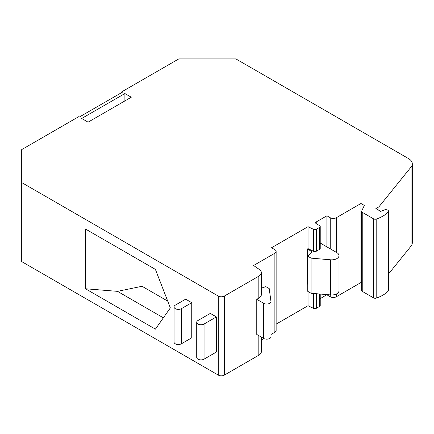 <?xml version="1.0" encoding="UTF-8"?>
<svg xmlns="http://www.w3.org/2000/svg" width="434" height="434" viewBox="0 0 434 434"><rect width="100%" height="100%" fill="white"/><g stroke="black" fill="none" stroke-linecap="round" stroke-linejoin="round"><path stroke-width="0.65" d="M81.695 118.482L88.08 122.171L131.28 97.227L124.894 93.543L81.695 118.482M261.349 337.088L261.349 351.692A8.604 4.969 180 0 1 258.832 355.202L224.373 375.095A4.302 2.485 180 0 1 218.291 375.095L21.7 261.594L21.7 149.605L78.652 116.724L79.259 117.077L122.459 92.138L121.851 91.786L121.851 92.485M121.851 91.786L178.803 58.905L235.874 58.905L408.519 158.578A12.906 7.454 180 0 1 412.3 163.851A12.906 7.454 180 0 1 411.09 166.998L411.09 246.04A12.906 7.454 180 0 0 412.3 242.888L412.3 163.851M307.755 284.313L307.418 284.118L307.418 248.991L308.037 248.633L308.037 226.678L313.473 229.309A2.154 1.242 180 0 0 316.375 229.239L319.598 227.378A2.154 1.242 180 0 0 320.227 226.499A2.154 1.242 180 0 0 319.598 225.626L316.25 223.689A2.154 1.242 180 0 1 315.621 222.816A2.154 1.242 180 0 1 316.25 221.937L326.9 215.79L326.9 246.886M326.9 215.79L330.247 217.722A4.302 2.485 -0 0 0 336.328 217.722L360.969 203.492L364.316 205.423L361.679 211.103A2.154 1.242 -0 0 0 361.609 211.423A2.154 1.242 -0 0 0 362.238 212.302L373.609 218.866L373.609 297.908A2.154 1.242 180 0 0 376.186 298.109A30.977 17.886 180 0 0 388.251 291.002A2.582 1.492 0 0 0 388.56 290.297L388.56 211.255A2.582 1.492 -0 0 0 387.806 210.202L387.643 210.11A2.582 1.492 -0 0 0 384.34 209.942L380.743 211.396L375.877 208.586L378.92 206.828L411.09 166.998M330.247 294.898L330.247 296.758A4.302 2.485 0 0 0 336.328 296.758L336.328 294.008M330.616 259.798L330.616 294.93A7.313 4.221 -0 0 0 338.992 290.747L338.992 255.621A7.313 4.221 -0 0 1 330.616 259.798L311.102 258.143L311.102 293.27L307.755 291.339L307.755 256.212L311.715 252.252A1.291 0.743 -0 0 0 311.889 251.877A1.291 0.743 -0 0 0 311.509 251.351L307.418 248.991M330.616 294.93L311.102 293.27M261.349 288.154L265.863 286.652L269.21 288.583L270.881 300.908A4.302 2.485 -0 0 1 271.028 301.554A4.302 2.485 -0 0 1 268.375 303.849A4.302 2.485 -0 0 1 263.682 303.306L256.765 299.314L258.832 298.12L258.832 276.165L224.373 296.059A4.302 2.485 180 0 1 218.291 296.059L21.7 182.557M174.045 306.909L174.045 342.035A4.302 2.485 -0 0 0 176.703 344.33A4.302 2.485 -0 0 0 181.39 343.793L191.747 337.815L191.747 302.688L185.66 299.172L175.309 305.151A4.302 2.485 -0 0 0 174.045 306.909A4.302 2.485 -0 0 0 176.703 309.203A4.302 2.485 -0 0 0 181.39 308.666L191.747 302.688M204.056 359.162L216.387 352.045L216.387 316.912L210.306 313.402L197.975 320.52A4.302 2.485 -0 0 0 196.71 322.278A4.302 2.485 -0 0 0 199.369 324.572A4.302 2.485 -0 0 0 204.056 324.035L204.056 359.162A4.302 2.485 -0 0 1 199.369 359.699A4.302 2.485 -0 0 1 196.71 357.404L196.71 322.278M85.476 288.767L85.476 229.022L155.41 269.4L170.345 307.896L155.41 329.146L85.476 288.767L117.5 291.35L163.363 317.829M361.609 211.423L361.609 290.465A2.154 1.242 0 0 0 362.238 291.344L373.609 297.908M261.349 340.05L263.921 338.563M271.028 334.462L274.874 332.238A4.302 2.485 180 0 0 276.138 330.486L276.138 251.443A4.302 2.485 180 0 1 274.874 253.201L274.874 332.238M258.832 298.12A8.604 4.969 180 0 0 261.349 294.605L261.349 272.65A8.604 4.969 180 0 0 259.337 269.454L253.581 265.494L274.874 253.201M167.714 301.104L142.043 286.288L117.5 291.35M142.043 286.288L142.043 261.68M336.328 296.758L360.969 282.534L360.969 203.492M271.028 301.554L271.028 336.681A4.302 2.485 -0 0 1 268.375 338.976A4.302 2.485 -0 0 1 263.682 338.439L256.765 334.44L256.765 299.314M311.102 258.143L307.755 256.212M320.227 298.679L326.9 294.61M276.138 251.443A4.302 2.485 180 0 0 274.874 249.686L271.527 247.754L308.037 226.678M276.138 324.133L308.037 305.715L308.037 291.502M360.969 282.534L361.609 282.903M330.247 296.758L326.9 294.827M316.375 229.239L316.375 251.194A2.154 1.242 180 0 1 313.473 251.27L308.037 248.633M261.349 272.65A8.604 4.969 180 0 1 258.832 276.165M388.56 211.255A2.582 1.492 -0 0 1 388.251 211.966A30.977 17.886 180 0 1 376.186 219.072A2.154 1.242 180 0 1 373.609 218.866M320.227 226.499L320.227 248.46A2.154 1.242 180 0 1 319.598 249.333L316.375 251.194M378.92 206.828L378.92 210.344M320.227 243.035L336.849 252.637A7.313 4.221 -0 0 1 338.992 255.621M316.375 293.72L316.375 308.281L319.598 306.42A2.154 1.242 180 0 0 320.227 305.541L320.227 294.046M316.375 308.281A2.154 1.242 180 0 1 313.473 308.352L308.037 305.715M388.56 273.935L411.09 246.04M124.894 93.543L124.894 100.916M216.387 316.912L204.056 324.035M330.247 217.722L330.247 248.823M336.328 252.333L336.328 217.722M258.832 355.202L258.832 335.634M218.291 375.095L218.291 296.059M362.238 291.344L362.238 212.302M224.373 375.095L224.373 296.059M263.682 338.439L263.682 303.306M316.25 221.937L316.25 223.689M313.473 229.309L313.473 251.27M319.598 227.378L319.598 249.333M388.251 211.966L388.251 291.002M376.186 219.072L376.186 298.109M311.509 252.458L311.509 251.351M319.598 293.992L319.598 306.42M313.473 293.471L313.473 308.352M181.39 343.793L181.39 308.666"/></g></svg>
